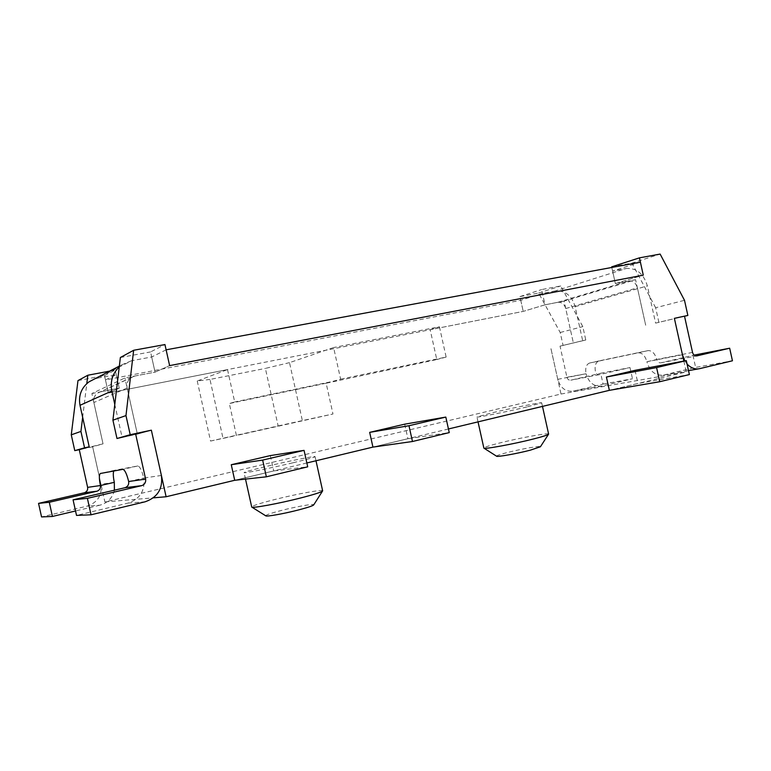 <?xml version="1.0" encoding="UTF-8"?>
<svg xmlns="http://www.w3.org/2000/svg" width="771" height="771" viewBox="0 0 771 771"><rect width="100%" height="100%" fill="white"/><g stroke="black" fill="none" stroke-linecap="round" stroke-linejoin="round"><path stroke-width="0.58" stroke-dasharray="3.85 2.89" d="M640.402 262.179L612.588 271.035L626.235 268.491L555.342 290.927C565.104 290.253 571.706 295.505 575.137 306.665L582.674 340.686L560.035 346.14L566.926 377.231L586.037 373.762C585.093 367.921 586.278 364.346 589.593 363.035L638.282 352.81C642.282 352.752 645.144 355.73 646.879 361.753L656.719 359.479C654.993 353.484 652.112 350.526 648.093 350.593L599.028 360.905C595.684 362.216 594.48 365.782 595.424 371.593C596.118 373.858 597.438 374.879 599.375 374.667L630.003 367.565L600.686 373.26L603.086 384.074L573.2 391.138C565.644 392.005 560.498 388.064 557.761 379.332L550.841 348.116L561.018 394.02L104.885 501.94L92.655 446.785L103.035 443.845L93.869 402.539C93.195 398.53 94.496 395.359 97.763 393.017L134.867 376.026L155.048 372.142L169.62 365.618L155.048 372.142L150.567 351.933L164.946 344.56M557.761 379.332L586.037 373.762C588.861 382.821 594.142 386.917 601.891 386.04L632.49 378.773L603.086 384.074M560.035 346.14L585.787 340.021L582.818 326.625L560.729 285.954L541.637 289.559L545.02 304.815L523.22 311.397L108.383 393.037L119.226 388.179L100.905 391.764M566.926 377.231C567.601 379.399 568.882 380.392 570.771 380.18L600.686 373.26M601.891 386.04L573.2 391.138M630.003 367.565L632.49 378.773M682.441 354.737L646.879 361.753C649.905 371.535 655.475 375.969 663.609 375.063L688.522 370.639M692.531 352.405L656.719 359.479C657.47 361.917 658.858 363.025 660.892 362.813L694.093 355.113M684.821 360.886L687.038 363.97M698.391 368.885L699.654 368.654M663.609 375.063L695.625 367.41L732.45 360.78M692.956 355.335L695.625 367.41M555.342 290.927L542.485 293.375L520.753 300.295L105.473 379.92L116.209 374.59L97.878 378.089L131.484 360.751L151.685 356.983L166.122 349.822M612.588 271.035L615.374 283.574L643.274 275.151L615.374 283.574L628.991 280.952L557.867 302.299L545.02 304.815L542.485 293.375M116.209 374.59L119.226 388.179L115.207 370.061L109.675 371.111M151.685 356.983L155.048 372.142L124.902 377.944L91.874 393.528L103.035 443.845L79.268 449.666L92.655 446.785L100.962 484.294C102.292 495.233 97.666 502.519 87.084 506.152L41.557 516.927M520.753 300.295L523.22 311.397L519.933 296.594L538.63 293.038L560.199 332.484L563.081 345.485M105.473 379.92L108.383 393.037L227.512 369.588L234.692 401.97L229.334 403.541L236.427 435.519L332.976 413.998L302.357 420.6L289.51 362.64L333.612 347.548L340.628 379.187L332.484 381.452L234.692 401.97M557.867 302.299C561.741 302.02 564.362 304.092 565.731 308.535L573.306 342.7L564.083 301.085L635.583 279.69L645.684 325.246L637.395 287.843C635.911 282.976 633.107 280.683 628.991 280.952M684.503 316.168L655.61 323.116L647.361 285.887C643.64 273.666 636.595 267.865 626.235 268.491M655.61 323.116L684.523 316.245M582.674 340.686L585.787 340.021M134.867 376.026L131.407 377.405C127.793 379.987 126.377 383.524 127.138 387.996L137.363 434.131L151.357 430.179L137.363 434.131L124.902 377.944M131.484 360.751L121.722 364.856L119.264 366.842M94.39 379.043L97.878 378.089M114.792 404.418L122.107 437.408L137.363 434.131L122.107 437.408M161.39 475.456L143.734 478.039C141.874 470.551 139.917 466.522 137.845 465.963L114.436 470.31L113.732 471.023M114.387 490.202C112.479 497.979 107.641 502.971 99.883 505.198L87.084 506.152M99.883 505.198L75.539 510.971M128.661 481.518L143.734 478.039C145.276 490.568 140.071 498.914 128.121 503.077L76.522 515.413M128.121 503.077L145.093 501.805M496.572 456.201C496.408 455.651 499.83 454.466 506.836 452.644C520.444 449.108 541.136 445.445 540.423 446.756M548.615 434.063C548.75 432.579 518.873 438.082 499.203 443.094C489.161 445.638 484.043 447.305 483.841 448.067M265.754 515.818C265.773 514.951 270.9 513.178 281.155 510.508C296.093 506.634 314.462 503.405 313.768 504.812M322.644 490.79C322.702 489.2 296.209 494.076 274.698 499.541C260 503.28 252.329 505.766 251.683 506.981M292.701 462.851C270.534 468.17 243.434 473.596 244.07 472.633C244.821 471.881 252.57 469.741 267.315 466.214C288.884 461.058 315.281 455.748 315.079 456.634C314.635 457.28 307.176 459.352 292.701 462.851M526.824 406.953C506.576 411.83 476.17 417.921 476.95 416.986L492.467 412.707C512.195 407.984 541.965 401.98 541.695 402.828L526.824 406.953M77.977 380.595L104.499 375.554L108.383 393.037L119.226 388.179L91.874 393.528M564.083 301.085L545.02 304.815L523.22 311.397L430.17 329.709L436.781 359.565L326.152 383.216L332.976 413.998M430.17 329.709L439.422 326.769L333.612 347.548M439.422 326.769L446.139 357.069L340.628 379.187M446.139 357.069L436.781 359.565M560.199 332.484L582.818 326.625M538.63 293.038L560.729 285.954M104.499 375.554L115.207 370.061M519.933 296.594L541.637 289.559M683.848 361.069L686.248 371.873L609.36 390.338L637.945 383.476L689.39 374.561M561.018 394.02L686.248 371.873M448.443 428.975L372.933 447.103L407.907 438.709L449.252 432.608M306.848 462.966L234.712 480.285L273.715 470.927L307.706 466.821M104.885 501.94L153.342 497.844M82.661 417.304L86.795 383.611M120.372 357.503L150.567 351.933M289.51 362.64L265.378 368.403L278.138 425.949L223.002 438.236L209.972 379.448L265.378 368.403M209.972 379.448L197.231 380.99L227.512 369.588M611.798 267.46L615.374 283.574L635.583 279.69M611.663 266.853L631.912 263.123L660.13 254.073M658.897 322.413L655.649 307.764L684.494 300.295M655.649 307.764L631.912 263.123M278.138 425.949L302.357 420.6M197.231 380.99L210.55 441.06L236.427 435.519M210.55 441.06L223.002 438.236M326.152 383.216L229.334 403.541M404.688 424.175L407.907 438.709M635.034 370.331L637.945 383.476M270.313 455.594L273.715 470.927M599.375 374.667L570.771 380.18M660.892 362.813L696.82 355.884M575.137 306.665L647.361 285.887M565.731 308.535L637.395 287.843M127.138 387.996L93.869 402.539M114.31 482.338L100.962 484.294M137.758 465.973L122.801 469.356M114.436 470.31L100.423 473.471M599.028 360.905L589.593 363.035M647.919 350.632L638.109 352.848M121.722 364.856L119.351 366.09M131.407 377.405L97.763 393.017M137.845 465.963L122.878 469.346M648.093 350.593L638.282 352.81M245.506 479.109L244.07 472.633M478.03 421.862L476.95 416.986M542.485 406.394L541.695 402.828M315.994 460.769L315.079 456.634"/><path stroke-width="1.16" d="M684.821 360.886L682.441 354.737L674.374 318.327L684.503 316.168L692.531 352.405C693.312 354.939 694.738 356.106 696.82 355.884L729.665 348.213L732.45 360.78L699.654 368.654C695.047 369.598 690.835 368.037 687.038 363.97M688.522 370.639L698.391 368.885M694.093 355.113L729.665 348.213M116.98 438.497L151.357 430.179L130.212 434.699L116.98 438.497L112.923 420.176L125.972 415.588L133.643 350.275L164.946 344.56L169.62 365.618L166.122 349.822L640.402 262.179L643.274 275.151L639.448 257.851L660.13 254.073L684.494 300.295L687.857 315.445L674.374 318.327L683.848 361.069M169.62 365.618L643.274 275.151L169.62 365.618M119.264 366.842C112.537 373.443 110.051 381.5 111.824 391.003L114.792 404.418M135.532 433.562L145.623 479.109L128.661 481.518C126.801 473.992 124.883 469.934 122.878 469.346L100.423 473.471C99.016 474.473 99.016 478.492 100.423 485.537L87.624 487.359L79.268 449.666L89.205 446.823L80.001 405.305C78.314 395.59 81.331 387.765 89.022 381.828L94.39 379.043M231.261 464.72L270.313 455.594L304.053 450.37L262.651 460.094L231.261 464.72L234.712 480.285L166.112 496.755L151.357 430.179L161.39 475.456C163.028 488.65 157.592 497.43 145.093 501.805L91.036 514.787L76.522 515.413L73.072 499.83L87.393 498.355L91.036 514.787M113.732 471.023C113 473.192 113.192 476.96 114.31 482.338L114.387 490.202M87.624 487.359C87.961 489.99 86.872 491.792 84.376 492.765L38.55 503.386L41.557 516.927L52.438 516.454L75.539 510.971M145.623 479.109C146.037 482.28 144.765 484.458 141.806 485.624L87.393 498.355M114.31 482.338L100.423 485.537C100.77 488.294 99.642 490.173 97.04 491.194L49.296 502.278L38.55 503.386M49.296 502.278L52.438 516.454M128.661 481.518C129.046 484.535 127.832 486.597 125.008 487.715L73.072 499.83M548.499 434.295L540.423 446.756L530.409 450.139C517.081 453.627 496.794 457.242 496.572 456.201L483.87 448.115C483.87 449.503 514.016 443.98 533.908 438.872C543.401 436.434 548.306 434.854 548.624 434.112L542.485 406.394M478.03 421.862L483.87 448.115M322.509 491.079L313.768 504.812C313.19 505.718 308.178 507.405 298.714 509.891C284.171 513.688 266.13 516.907 265.754 515.818L251.866 507.135M245.506 479.109L251.722 507.039C251.924 508.503 278.784 503.569 300.497 498.018C314.558 494.394 321.941 492.004 322.654 490.848L315.994 460.769M79.268 449.666L74.777 450.64L71.269 434.825L77.977 380.595L87.817 375.236L109.675 371.111M130.212 434.699L125.972 415.588M133.643 350.275L120.372 357.503L112.923 420.176M606.411 377.019L635.034 370.331L686.296 360.606L656.584 367.584L606.411 377.019L609.36 390.338L448.443 428.975M369.666 432.367L404.688 424.175L445.811 417.082L408.967 425.727L369.666 432.367L372.933 447.103L306.848 462.966M153.342 497.844L166.112 496.755M89.205 446.823L84.569 447.826L80.926 431.423L82.661 417.304M74.777 450.64L84.569 447.826M71.269 434.825L80.926 431.423M86.795 383.611L87.817 375.236M611.798 267.46L611.663 266.853L639.448 257.851M684.523 316.245L687.857 315.445M372.933 447.103L412.466 441.504L449.252 432.608L445.811 417.082M408.967 425.727L412.466 441.504M609.36 390.338L659.716 381.732L689.39 374.561L686.296 360.606M656.584 367.584L659.716 381.732M234.712 480.285L266.361 476.815L307.706 466.821L304.053 450.37M262.651 460.094L266.361 476.815M111.824 391.003L80.001 405.305M96.789 491.262L84.126 492.833M124.729 487.783L141.517 485.701M119.351 366.09L89.022 381.828M97.04 491.194L84.376 492.765M125.008 487.715L141.806 485.624"/></g></svg>

